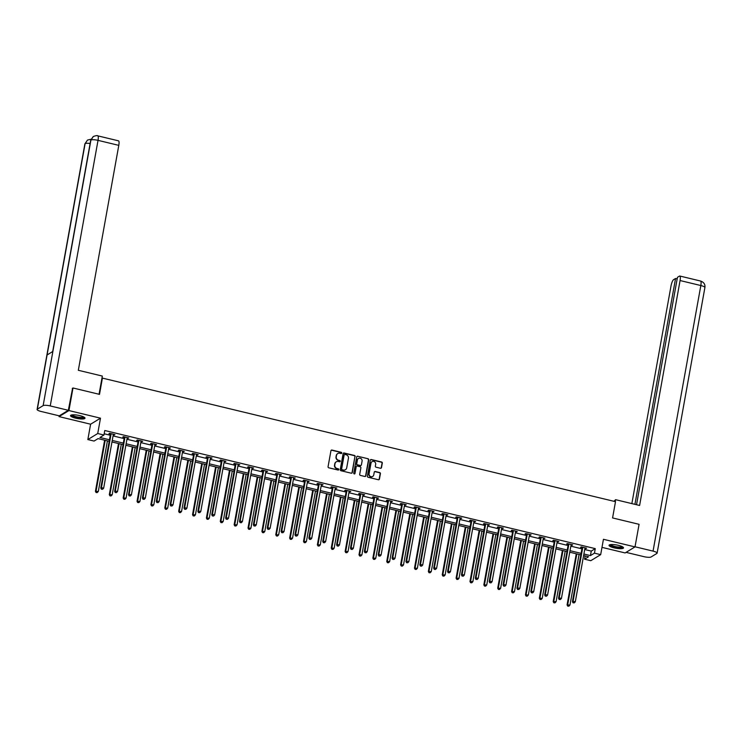 <?xml version="1.0" encoding="UTF-8"?>
<svg xmlns="http://www.w3.org/2000/svg" width="742" height="742" viewBox="0 0 742 742"><rect width="100%" height="100%" fill="white"/><g stroke="black" fill="none" stroke-linecap="round" stroke-linejoin="round"><path stroke-width="1.11" d="M341.747 453.056A0.649 0.612 58.6 0 0 341.246 452.295L331.971 450.06A0.927 0.872 58.6 0 0 330.941 450.737L328.066 466.69A0.927 0.872 58.6 0 0 328.78 467.794L338.055 470.029A0.649 0.612 58.6 0 0 338.779 469.547A0.649 0.612 58.6 0 0 338.278 468.786L337.081 468.499A2.959 2.792 58.6 0 1 334.8 464.984L335.032 463.657A2.959 2.792 58.6 0 1 338.333 461.487L339.539 461.774A0.649 0.612 58.6 0 0 340.263 461.301A0.649 0.612 58.6 0 0 339.762 460.541L338.565 460.244A2.959 2.792 58.6 0 1 336.274 456.738L336.516 455.412A2.959 2.792 58.6 0 1 339.817 453.241L341.023 453.529A0.649 0.612 58.6 0 0 341.747 453.056M341.329 453.529A0.649 0.612 58.6 0 0 340.977 452.453L331.702 450.218A0.927 0.872 58.6 0 0 331.201 450.246M338.361 470.02A0.649 0.612 58.6 0 0 338.009 468.944L337.081 468.499M339.845 461.774A0.649 0.612 58.6 0 0 339.493 460.699L338.565 460.244M618.364 545.333A7.355 1.679 -169.8 0 0 609.052 545.305A7.355 1.679 -169.8 0 0 614.2 547.874A7.355 1.679 -169.8 0 0 623.521 547.902A7.355 1.679 -169.8 0 0 618.364 545.333M79.848 415.631A7.355 1.679 -169.8 0 0 70.536 415.603A7.355 1.679 -169.8 0 0 75.684 418.182A7.355 1.679 -169.8 0 0 85.005 418.21A7.355 1.679 -169.8 0 0 79.848 415.631M380.47 468.258A0.927 0.872 58.6 0 0 381.499 467.581L382.306 463.11A0.927 0.872 58.6 0 0 381.592 462.006L371.297 459.53A0.927 0.872 58.6 0 0 370.258 460.207L367.392 476.169A0.927 0.872 58.6 0 0 368.106 477.264L378.401 479.74A0.927 0.872 58.6 0 0 379.431 479.063L380.405 473.656A0.927 0.872 58.6 0 0 379.691 472.561L375.285 471.495A0.927 0.872 58.6 0 0 374.256 472.172L373.773 474.861A2.476 2.337 58.6 0 1 370.119 476.253A2.476 2.337 58.6 0 1 369.099 473.73L370.991 463.221A2.476 2.337 58.6 0 1 374.645 461.83A2.476 2.337 58.6 0 1 375.665 464.353L375.35 466.106A0.927 0.872 58.6 0 0 376.055 467.2L380.47 468.258M584.715 549.516L591.263 551.093L595.269 548.635L594.453 553.152L600.677 554.654L590.799 560.692L584.566 559.199L588.573 556.75L583.62 555.554M72.28 388.418L72.994 387.983L99.493 394.364L102.415 378.105L615.498 501.675L612.577 517.935L639.075 524.316L635.013 546.9L603.441 539.295L600.677 554.654M72.994 387.983L68.932 410.567L59.045 416.605L90.607 424.211L87.844 439.57L97.731 433.523L103.954 435.025L99.947 437.474L109.464 439.765M90.607 424.211L100.495 418.173L68.932 410.567M100.495 418.173L97.731 433.523M595.269 548.635L104.77 430.508L103.954 435.025M355.158 456.571A0.927 0.872 58.6 0 0 354.444 455.467L344.149 452.991A0.927 0.872 58.6 0 0 343.119 453.668L340.244 469.63A0.927 0.872 58.6 0 0 340.958 470.725L351.254 473.201A0.927 0.872 58.6 0 0 352.292 472.524L354.889 456.729A0.927 0.872 58.6 0 0 354.175 455.634L343.88 453.158A0.927 0.872 58.6 0 0 343.379 453.186M357.718 456.256L368.023 458.742A0.927 0.872 58.6 0 1 368.737 459.836L365.862 475.798A0.927 0.872 58.6 0 1 364.832 476.475L360.417 475.409A0.927 0.872 58.6 0 1 359.703 474.314L360.872 467.84A0.927 0.872 58.6 0 0 360.158 466.746L357.236 466.041A0.927 0.872 58.6 0 0 356.206 466.718L354.991 473.452A0.649 0.612 58.6 0 1 354.036 473.823A0.649 0.612 58.6 0 1 353.767 473.164L356.689 456.933A0.927 0.872 58.6 0 1 357.718 456.256L368.023 458.742M601.994 547.373L625.126 552.938L635.013 546.9M59.184 415.826L59.045 416.605M102.415 378.105L101.914 378.411M104.177 433.782L110.27 435.248M113.062 435.916L124.146 438.587M126.938 439.264L138.021 441.926M140.813 442.603L151.887 445.274M154.679 445.942L165.763 448.613M168.555 449.281L179.629 451.952M182.43 452.62L193.504 455.291M196.296 455.968L207.38 458.63M210.171 459.307L221.246 461.978M224.038 462.646L235.121 465.317M237.913 465.985L248.997 468.656M251.788 469.324L262.863 471.995M265.655 472.673L276.738 475.334M279.53 476.012L290.604 478.683M293.405 479.351L304.48 482.022M307.271 482.69L318.355 485.361M321.147 486.038L332.221 488.7M335.013 489.377L346.097 492.039M348.888 492.716L359.972 495.387M362.764 496.055L373.838 498.726M376.63 499.394L387.714 502.065M390.505 502.742L401.58 505.404M404.381 506.081L415.455 508.743M418.247 509.42L429.33 512.091M432.122 512.759L443.197 515.43M445.988 516.098L457.072 518.769M459.864 519.446L470.947 522.108M473.739 522.785L484.814 525.457M487.605 526.124L498.689 528.796M501.481 529.463L512.555 532.135M515.356 532.802L526.43 535.474M529.222 536.151L540.306 538.813M543.098 539.49L554.172 542.161M556.964 542.829L568.047 545.5M570.839 546.168L581.923 548.839M113.276 434.775L114.927 434.608L109.593 433.319L108.926 433.727L110.363 434.07M127.142 438.114L128.802 437.947L123.46 436.658L122.792 437.066L124.239 437.418M141.017 441.453L142.668 441.286L137.335 439.997L136.667 440.405L138.105 440.757M154.883 444.801L156.543 444.625L151.21 443.345L150.543 443.753L151.98 444.096M168.759 448.14L170.41 447.964L165.076 446.684L164.409 447.092L165.846 447.435M182.634 451.479L184.285 451.312L178.952 450.023L178.284 450.431L179.722 450.774M196.5 454.818L198.16 454.651L192.818 453.362L192.15 453.77L193.597 454.123M210.376 458.157L212.026 457.99L206.693 456.701L206.026 457.109L207.463 457.462M224.251 461.505L225.902 461.329L220.569 460.049L219.901 460.457L221.339 460.801M238.117 464.844L239.777 464.668L234.435 463.388L233.767 463.796L235.214 464.14M251.992 468.183L253.643 468.017L248.31 466.727L247.642 467.135L249.08 467.479M265.859 471.522L267.519 471.356L262.186 470.066L261.518 470.474L262.956 470.827M279.734 474.861L281.385 474.695L276.052 473.405L275.384 473.813L276.822 474.166M293.609 478.21L295.26 478.033L289.927 476.754L289.259 477.162L290.697 477.505M307.476 481.549L309.136 481.373L303.793 480.093L303.126 480.501L304.572 480.844M321.351 484.888L323.002 484.721L317.669 483.432L317.001 483.84L318.439 484.192M335.226 488.227L336.877 488.06L331.544 486.771L330.876 487.179L332.314 487.531M349.092 491.566L350.753 491.399L345.41 490.119L344.742 490.527L346.189 490.87M362.968 494.914L364.619 494.738L359.286 493.458L358.618 493.866L360.055 494.209M376.843 498.253L378.494 498.077L373.161 496.797L372.493 497.205L373.931 497.548M390.709 501.592L392.37 501.425L387.027 500.136L386.359 500.544L387.797 500.896M404.585 504.931L406.236 504.764L400.903 503.475L400.235 503.883L401.672 504.235M418.451 508.279L420.111 508.103L414.778 506.823L414.11 507.231L415.548 507.574M432.326 511.618L433.977 511.442L428.644 510.162L427.976 510.57L429.414 510.913M446.202 514.957L447.853 514.79L442.52 513.501L441.852 513.909L443.289 514.252M460.068 518.296L461.728 518.129L456.386 516.84L455.718 517.248L457.165 517.601M473.943 521.635L475.594 521.468L470.261 520.179L469.593 520.587L471.031 520.94M487.819 524.984L489.47 524.807L484.136 523.527L483.469 523.935L484.906 524.279M501.685 528.323L503.345 528.146L498.003 526.866L497.335 527.274L498.772 527.618M515.56 531.662L517.211 531.495L511.878 530.205L511.21 530.613L512.648 530.957M529.426 535.001L531.087 534.834L525.753 533.544L525.086 533.952L526.523 534.305M543.302 538.34L544.953 538.173L539.619 536.883L538.952 537.291L540.389 537.644M557.177 541.688L558.828 541.512L553.495 540.232L552.827 540.64L554.265 540.983M571.043 545.027L572.703 544.851L567.361 543.571L566.693 543.979L568.14 544.322M584.919 548.366L586.57 548.199L581.236 546.91L580.569 547.318L582.006 547.661M585.16 555.925L584.566 559.199M109.185 441.295L98.083 438.615L94.076 441.063L87.844 439.57M583.898 554.024L590.447 555.61L594.453 553.152M112.255 440.433L123.33 443.104M126.121 443.781L137.205 446.443M139.997 447.12L151.08 449.782M153.872 450.459L164.947 453.13M167.738 453.798L178.822 456.469M181.614 457.137L192.688 459.808M195.489 460.485L206.564 463.147M209.355 463.824L220.439 466.495M223.231 467.163L234.305 469.834M237.097 470.502L248.18 473.173M250.972 473.841L262.056 476.512M264.848 477.189L275.922 479.851M278.714 480.528L289.797 483.2M292.589 483.867L303.663 486.539M306.465 487.206L317.539 489.878M320.331 490.555L331.414 493.217M334.206 493.894L345.28 496.556M348.072 497.233L359.156 499.904M361.948 500.572L373.031 503.243M375.823 503.911L386.897 506.582M389.689 507.259L400.773 509.921M403.565 510.598L414.639 513.26M417.44 513.937L428.514 516.608M431.306 517.276L442.39 519.947M445.181 520.615L456.256 523.286M459.048 523.963L470.131 526.625M472.923 527.302L484.007 529.973M486.798 530.641L497.873 533.312M500.664 533.98L511.748 536.652M514.54 537.319L525.614 539.99M528.415 540.668L539.49 543.329M542.281 544.007L553.365 546.678M556.157 547.346L567.231 550.017M570.023 550.685L581.107 553.356M580.828 554.886L569.754 552.215M566.962 551.538L555.879 548.876M553.087 548.199L542.012 545.537M539.211 544.86L528.137 542.189M525.345 541.521L514.262 538.85M511.47 538.182L500.396 535.511M497.604 534.834L486.52 532.172M483.728 531.495L472.645 528.823M469.853 528.156L458.779 525.484M455.987 524.817L444.903 522.145M442.111 521.478L431.037 518.806M428.236 518.129L417.162 515.467M414.37 514.79L403.286 512.119M400.495 511.451L389.42 508.78M386.628 508.112L375.545 505.441M372.753 504.764L361.669 502.102M358.878 501.425L347.803 498.763M345.011 498.086L333.928 495.415M331.136 494.747L320.062 492.076M317.261 491.408L306.186 488.737M303.395 488.06L292.311 485.398M289.519 484.721L278.445 482.059M275.653 481.382L264.569 478.711M261.778 478.043L250.694 475.372M247.902 474.704L236.828 472.033M234.036 471.356L222.952 468.694M220.161 468.017L209.086 465.345M206.285 464.678L195.211 462.006M192.419 461.338L181.336 458.667M178.544 458L167.469 455.328M164.678 454.651L153.594 451.989M150.802 451.312L139.719 448.641M136.927 447.973L125.852 445.302M123.061 444.634L111.977 441.963M591.263 551.093L590.447 555.61M114.259 435.016L114.361 434.469M128.134 438.355L128.227 437.808M142 441.694L142.102 441.147M155.876 445.033L155.968 444.486M169.742 448.372L169.844 447.834M183.617 451.72L183.719 451.173M197.493 455.059L197.585 454.512M211.359 458.398L211.461 457.851M225.234 461.737L225.336 461.19M239.109 465.076L239.202 464.538M252.976 468.425L253.078 467.877M266.851 471.764L266.944 471.216M280.717 475.103L280.819 474.555M294.593 478.442L294.695 477.894M308.468 481.781L308.561 481.243M322.334 485.129L322.436 484.582M336.209 488.468L336.312 487.921M350.085 491.807L350.178 491.26M363.951 495.146L364.053 494.599M377.826 498.494L377.919 497.947M391.693 501.833L391.795 501.286M405.568 505.172L405.67 504.625M419.443 508.511L419.536 507.964M433.309 511.85L433.411 511.312M447.185 515.198L447.287 514.651M461.06 518.537L461.153 517.99M474.926 521.876L475.028 521.329M488.802 525.215L488.895 524.668M502.677 528.554L502.77 528.016M516.543 531.903L516.645 531.355M530.419 535.242L530.511 534.694M544.285 538.581L544.387 538.033M558.16 541.92L558.262 541.372M572.036 545.259L572.128 544.721M585.902 548.607L586.004 548.06M337.638 453.64A2.959 2.792 58.6 0 0 336.247 455.569L336.516 455.412M338.296 460.411A2.959 2.792 58.6 0 1 336.015 456.905L336.247 455.569M336.154 461.886A2.959 2.792 58.6 0 0 334.763 463.815L335.032 463.657M336.812 468.656A2.959 2.792 58.6 0 1 334.531 465.151L334.763 463.815M351.754 473.173A0.927 0.872 58.6 0 0 352.023 472.691L354.889 456.729M344.882 454.466A0.649 0.612 58.6 0 0 344.158 454.939L341.645 468.944A0.649 0.612 58.6 0 0 342.136 469.714L343.407 470.02A2.959 2.792 58.6 0 0 346.709 467.85L348.434 458.278A2.959 2.792 58.6 0 0 346.152 454.772L344.882 454.466M344.316 454.633A0.649 0.612 58.6 0 0 343.898 455.096L344.158 454.939M345.327 469.788A2.959 2.792 58.6 0 1 343.138 470.178L341.877 469.881A0.649 0.612 58.6 0 1 341.376 469.111L343.898 455.096M365.333 476.447A0.927 0.872 58.6 0 0 365.593 475.956L368.468 460.003A0.927 0.872 58.6 0 0 367.754 458.899M356.466 466.236A0.927 0.872 58.6 0 0 355.937 466.885L354.991 473.452M362.077 461.125A2.476 2.337 58.6 0 0 358.451 458.454A2.476 2.337 58.6 0 0 357.412 460.003L356.744 463.704A0.927 0.872 58.6 0 0 357.458 464.798L360.38 465.503A0.927 0.872 58.6 0 0 361.419 464.826L362.077 461.125M358.321 458.537A2.476 2.337 58.6 0 0 357.143 460.161L357.412 460.003M360.881 465.475A0.927 0.872 58.6 0 1 360.111 465.67L357.19 464.965A0.927 0.872 58.6 0 1 356.475 463.871L357.143 460.161M357.449 456.423A0.927 0.872 58.6 0 0 356.948 456.451M371.909 461.765A2.476 2.337 58.6 0 0 370.722 463.388L370.991 463.221M372.586 476.485A2.476 2.337 58.6 0 1 368.83 473.897L370.722 463.388M378.902 479.712A0.927 0.872 58.6 0 0 379.162 479.23L380.136 473.823A0.927 0.872 58.6 0 0 379.431 472.719L375.016 471.662A0.927 0.872 58.6 0 0 374.515 471.689M380.971 468.23A0.927 0.872 58.6 0 0 381.23 467.748L382.037 463.268A0.927 0.872 58.6 0 0 381.323 462.173L371.028 459.688A0.927 0.872 58.6 0 0 370.527 459.715M104.631 440.192L95.43 491.315L98.324 491.445L107.423 440.869M105.197 440.331L96.098 490.907L96.089 492.53L97.239 492.577L96.349 492.363M98.324 491.445L97.239 492.577M96.089 492.53L95.43 491.315M111.059 434.163L110.391 434.571L100.773 488.051L101.441 487.642L111.059 434.163A0.946 0.89 58.6 0 0 111.059 433.81L111.031 433.662M101.691 489.099L102.581 489.312L101.691 489.099L101.441 487.642L103.667 488.171L113.285 434.701A0.946 0.89 58.6 0 1 113.415 434.376L113.489 434.255M110.391 434.571A0.946 0.89 58.6 0 0 110.391 434.218L110.243 433.476M100.773 488.051L101.431 489.256M102.581 489.312L103.667 488.171M84.161 417.199A6.363 1.447 10.2 0 1 79.338 417.857A6.363 1.447 10.2 0 1 71.677 414.945M72.197 414.871A5.89 1.345 -169.8 0 0 79.311 417.282A5.89 1.345 -169.8 0 0 83.698 416.939M70.805 415.251A7.309 1.66 -169.8 0 0 79.552 418.108A7.309 1.66 -169.8 0 0 84.876 417.783M622.677 546.891A6.363 1.447 10.2 0 1 617.854 547.559A6.363 1.447 10.2 0 1 610.193 544.647M610.712 544.563A5.89 1.345 -169.8 0 0 617.826 546.984A5.89 1.345 -169.8 0 0 622.213 546.631M609.321 544.953A7.309 1.66 -169.8 0 0 618.067 547.809A7.309 1.66 -169.8 0 0 623.391 547.485M99.057 394.262L102.331 376.073L78.327 370.286L118.794 145.358L98.027 140.359L50.243 405.939L68.338 410.298L72.586 388.224M50.243 405.939A5.797 1.317 -169.8 0 0 43.138 405.624L52.886 351.42L47.089 354.964L37.341 409.167L43.138 405.624M37.341 409.167A5.797 1.317 -169.8 0 0 37.1 409.454A5.797 1.317 -169.8 0 0 41.162 411.485L59.258 415.845L68.338 410.298M97.749 135.842C97.536 135.359 96.061 135.573 93.344 136.482L90.923 140.043A5.797 1.317 -169.8 0 1 98.027 140.359A5.658 1.363 -76.5 0 0 97.749 135.842L118.516 140.841A5.658 1.363 103.5 0 1 118.794 145.358M90.125 143.503A5.797 1.317 -169.8 0 0 85.126 143.586L87.51 140.053L91.006 139.246M615.248 501.62L615.591 499.681L613.94 501.304M615.591 499.681L639.604 505.469L680.071 280.541A5.658 1.363 -76.5 0 0 679.793 276.024A5.658 1.363 -76.5 0 0 679.449 276.098L677.455 277.313L636.534 504.727M657.115 553.152A5.797 1.317 -169.8 0 0 653.053 551.12L700.838 285.54A5.658 1.363 -76.5 0 0 700.559 281.023C703.889 282.201 705.336 284.381 704.9 287.571L657.115 553.152A5.797 1.317 -169.8 0 1 656.874 553.439L651.077 556.982A5.797 1.317 -169.8 0 1 643.973 556.667L626.081 552.363M653.053 551.12L635.031 546.78M677.177 278.862L675.563 278.473L673.569 279.688A5.658 1.363 -76.5 0 0 670.991 286.087L631.859 503.605M675.563 278.473L634.92 504.337M118.497 443.53L109.306 494.654L112.19 494.784L121.289 444.208M119.072 443.67L109.974 494.246L109.955 495.869L111.114 495.916L110.224 495.702M112.19 494.784L111.114 495.916M109.955 495.869L109.306 494.654M132.373 446.879L123.172 497.993L126.066 498.123L135.165 447.547M132.939 447.009L123.84 497.585L123.831 499.208L124.99 499.255L124.1 499.041M126.066 498.123L124.99 499.255M123.831 499.208L123.172 497.993M124.934 437.502L124.266 437.91L114.648 491.389L115.316 490.981L124.934 437.502A0.946 0.89 58.6 0 0 124.934 437.149L124.906 437.01M115.566 492.438L116.457 492.651L115.566 492.438L115.316 490.981L117.533 491.519L127.16 438.04A0.946 0.89 58.6 0 1 127.281 437.715L127.355 437.594M124.266 437.91A0.946 0.89 58.6 0 0 124.266 437.557L124.118 436.815M114.648 491.389L115.298 492.605M116.457 492.651L117.533 491.519M138.81 440.841L138.142 441.249L128.514 494.728L129.182 494.32L138.81 440.841A0.946 0.89 58.6 0 0 138.8 440.488L138.773 440.349M129.442 495.777L130.332 495.99L129.442 495.777L129.182 494.32L131.408 494.858L141.026 441.379A0.946 0.89 58.6 0 1 141.156 441.054L141.23 440.943M138.142 441.249A0.946 0.89 58.6 0 0 138.133 440.896L137.984 440.154M128.514 494.728L129.173 495.944M130.332 495.99L131.408 494.858M146.239 450.218L137.047 501.332L139.932 501.462L149.04 450.886M146.814 450.357L137.715 500.924L137.697 502.547L138.856 502.603L137.966 502.39M139.932 501.462L138.856 502.603M137.697 502.547L137.047 501.332M160.114 453.557L150.914 504.681L153.807 504.801L162.906 454.234M160.689 453.696L151.581 504.272L151.572 505.886L152.731 505.942L151.841 505.729M153.807 504.801L152.731 505.942M151.572 505.886L150.914 504.681M173.99 456.896L164.789 508.02L167.683 508.149L176.781 457.573M174.555 457.035L165.457 507.611L165.447 509.235L166.598 509.281L165.716 509.068M167.683 508.149L166.598 509.281M165.447 509.235L164.789 508.02M152.676 444.189L152.008 444.597L142.39 498.067L143.058 497.659L152.676 444.189A0.946 0.89 58.6 0 0 152.676 443.837L152.648 443.688M143.308 499.116L144.198 499.338L143.308 499.116L143.058 497.659L145.284 498.197L154.902 444.718A0.946 0.89 58.6 0 1 155.022 444.402L155.106 444.282M152.008 444.597A0.946 0.89 58.6 0 0 152.008 444.245L151.86 443.503M142.39 498.067L143.048 499.283M144.198 499.338L145.284 498.197M166.551 447.528L165.883 447.936L156.256 501.416L156.924 501.008L166.551 447.528A0.946 0.89 58.6 0 0 166.542 447.176L166.514 447.027M157.183 502.464L158.074 502.677L157.183 502.464L156.924 501.008L159.15 501.536L168.777 448.066A0.946 0.89 58.6 0 1 168.898 447.741L168.972 447.621M165.883 447.936A0.946 0.89 58.6 0 0 165.874 447.584L165.735 446.842M156.256 501.416L156.914 502.622M158.074 502.677L159.15 501.536M180.427 450.867L179.759 451.275L170.131 504.755L170.799 504.347L180.427 450.867A0.946 0.89 58.6 0 0 180.417 450.515L180.389 450.366M171.059 505.803L171.949 506.016L171.059 505.803L170.799 504.347L173.025 504.875L182.643 451.405A0.946 0.89 58.6 0 1 182.773 451.08L182.847 450.96M179.759 451.275A0.946 0.89 58.6 0 0 179.75 450.923L179.601 450.181M170.131 504.755L170.79 505.961M171.949 506.016L173.025 504.875M187.856 460.235L178.664 511.359L181.549 511.488L190.648 460.912M188.431 460.374L179.332 510.95L179.314 512.574L180.473 512.62L179.583 512.407M181.549 511.488L180.473 512.62M179.314 512.574L178.664 511.359M194.293 454.206L193.625 454.614L184.007 508.094L184.675 507.686L194.293 454.206A0.946 0.89 58.6 0 0 194.293 453.854L194.265 453.714M184.925 509.142L185.815 509.355L184.925 509.142L184.675 507.686L186.891 508.224L196.519 454.744A0.946 0.89 58.6 0 1 196.639 454.419L196.723 454.299M193.625 454.614A0.946 0.89 58.6 0 0 193.625 454.262L193.476 453.52M184.007 508.094L184.656 509.309M185.815 509.355L186.891 508.224M201.731 463.583L192.53 514.698L195.424 514.827L204.523 464.251M202.297 463.713L193.198 514.289L193.189 515.913L194.348 515.959L193.458 515.746M195.424 514.827L194.348 515.959M193.189 515.913L192.53 514.698M208.168 457.545L207.5 457.962L197.873 511.433L198.541 511.025L208.168 457.545A0.946 0.89 58.6 0 0 208.159 457.193L208.131 457.053M198.8 512.481L199.691 512.694L198.8 512.481L198.541 511.025L200.767 511.563L210.385 458.083A0.946 0.89 58.6 0 1 210.515 457.768L210.589 457.647M207.5 457.962A0.946 0.89 58.6 0 0 207.491 457.601L207.352 456.859M197.873 511.433L198.531 512.648M199.691 512.694L200.767 511.563M215.607 466.922L206.406 518.037L209.3 518.166L218.398 467.59M216.172 467.061L207.074 517.628L207.064 519.252L208.214 519.307L207.324 519.094M209.3 518.166L208.214 519.307M207.064 519.252L206.406 518.037M222.034 460.893L221.366 461.301L211.748 514.772L212.416 514.364L222.034 460.893A0.946 0.89 58.6 0 0 222.034 460.541L222.006 460.392M212.676 515.829L213.557 516.042L212.676 515.829L212.416 514.364L214.642 514.902L224.26 461.422A0.946 0.89 58.6 0 1 224.39 461.107L224.464 460.986M221.366 461.301A0.946 0.89 58.6 0 0 221.366 460.949L221.218 460.207M211.748 514.772L212.407 515.987M213.557 516.042L214.642 514.902M229.473 470.261L220.281 521.385L223.166 521.505L232.265 470.938M230.048 470.4L220.949 520.977L220.93 522.591L222.09 522.646L221.199 522.433M223.166 521.505L222.09 522.646M220.93 522.591L220.281 521.385M235.91 464.232L235.242 464.64L225.624 518.12L226.291 517.712L235.91 464.232A0.946 0.89 58.6 0 0 235.91 463.88L235.882 463.731M226.542 519.168L227.432 519.381L226.542 519.168L226.291 517.712L228.508 518.241L238.136 464.77A0.946 0.89 58.6 0 1 238.256 464.446L238.33 464.325M235.242 464.64A0.946 0.89 58.6 0 0 235.242 464.288L235.093 463.546M225.624 518.12L226.273 519.326M227.432 519.381L228.508 518.241M243.348 473.6L234.147 524.724L237.041 524.854L246.14 474.277M243.914 473.739L234.815 524.316L234.806 525.939L235.965 525.985L235.075 525.772M237.041 524.854L235.965 525.985M234.806 525.939L234.147 524.724M249.785 467.571L249.117 467.979L239.49 521.459L240.158 521.051L249.785 467.571A0.946 0.89 58.6 0 0 249.776 467.219L249.748 467.07M240.417 522.507L241.308 522.72L240.417 522.507L240.158 521.051L242.384 521.589L252.002 468.109A0.946 0.89 58.6 0 1 252.132 467.785L252.206 467.664M249.117 467.979A0.946 0.89 58.6 0 0 249.108 467.627L248.96 466.885M239.49 521.459L240.148 522.674M241.308 522.72L242.384 521.589M257.214 476.939L248.023 528.063L250.907 528.193L260.015 477.616M257.789 477.078L248.691 527.655L248.681 529.278L249.831 529.324L248.941 529.111M250.907 528.193L249.831 529.324M248.681 529.278L248.023 528.063M263.651 470.91L262.983 471.318L253.365 524.798L254.033 524.39L263.651 470.91A0.946 0.89 58.6 0 0 263.651 470.558L263.623 470.419M254.283 525.846L255.174 526.059L254.283 525.846L254.033 524.39L256.259 524.928L265.877 471.448A0.946 0.89 58.6 0 1 265.998 471.124L266.081 471.003M262.983 471.318A0.946 0.89 58.6 0 0 262.983 470.966L262.835 470.224M253.365 524.798L254.024 526.013M255.174 526.059L256.259 524.928M271.09 480.287L261.889 531.402L264.783 531.532L273.881 480.955M271.665 480.417L262.557 530.994L262.547 532.617L263.707 532.673L262.816 532.45M264.783 531.532L263.707 532.673M262.547 532.617L261.889 531.402M277.527 474.259L276.859 474.667L267.231 528.137L267.899 527.729L277.527 474.259A0.946 0.89 58.6 0 0 277.527 473.906L277.489 473.758M268.159 529.185L269.049 529.398L268.159 529.185L267.899 527.729L270.125 528.267L279.753 474.787A0.946 0.89 58.6 0 1 279.873 474.472L279.947 474.351M276.859 474.667A0.946 0.89 58.6 0 0 276.859 474.314L276.71 473.563M267.231 528.137L267.89 529.352M269.049 529.398L270.125 528.267M284.965 483.626L275.764 534.75L278.658 534.871L287.757 484.294M285.531 483.765L276.432 534.333L276.423 535.956L277.573 536.012L276.692 535.798M278.658 534.871L277.573 536.012M276.423 535.956L275.764 534.75M291.402 477.598L290.734 478.006L281.107 531.476L281.774 531.068L291.402 477.598A0.946 0.89 58.6 0 0 291.393 477.245L291.365 477.097M282.034 532.533L282.925 532.747L282.034 532.533L281.774 531.068L284 531.606L293.619 478.126A0.946 0.89 58.6 0 1 293.749 477.811L293.823 477.69M290.734 478.006A0.946 0.89 58.6 0 0 290.725 477.653L290.576 476.911M281.107 531.476L281.765 532.691M282.925 532.747L284 531.606M298.831 486.965L289.64 538.089L292.524 538.21L301.623 487.642M299.406 487.104L290.308 537.681L290.289 539.295L291.448 539.351L290.558 539.137M292.524 538.21L291.448 539.351M290.289 539.295L289.64 538.089M305.268 480.937L304.6 481.345L294.982 534.824L295.65 534.416L305.268 480.937A0.946 0.89 58.6 0 0 305.268 480.584L305.24 480.436M295.9 535.872L296.791 536.086L295.9 535.872L295.65 534.416L297.867 534.945L307.494 481.475A0.946 0.89 58.6 0 1 307.615 481.15L307.698 481.029M304.6 481.345A0.946 0.89 58.6 0 0 304.6 480.992L304.452 480.25M294.982 534.824L295.631 536.03M296.791 536.086L297.867 534.945M312.707 490.304L303.506 541.428L306.4 541.558L315.498 490.981M313.272 490.443L304.174 541.02L304.164 542.643L305.324 542.69L304.433 542.476M306.4 541.558L305.324 542.69M304.164 542.643L303.506 541.428M319.143 484.276L318.476 484.684L308.848 538.163L309.516 537.755L319.143 484.276A0.946 0.89 58.6 0 0 319.134 483.923L319.106 483.775M309.776 539.211L310.666 539.425L309.776 539.211L309.516 537.755L311.742 538.293L321.36 484.814A0.946 0.89 58.6 0 1 321.49 484.489L321.564 484.368M318.476 484.684A0.946 0.89 58.6 0 0 318.466 484.331L318.327 483.589M308.848 538.163L309.507 539.378M310.666 539.425L311.742 538.293M326.582 493.643L317.381 544.767L320.275 544.897L329.374 494.32M327.148 493.782L318.049 544.359L318.04 545.982L319.19 546.029L318.299 545.815M320.275 544.897L319.19 546.029M318.04 545.982L317.381 544.767M333.01 487.615L332.342 488.023L322.724 541.502L323.391 541.094L333.01 487.615A0.946 0.89 58.6 0 0 333.01 487.262L332.982 487.123M323.651 542.55L324.532 542.764L323.651 542.55L323.391 541.094L325.617 541.632L335.236 488.153A0.946 0.89 58.6 0 1 335.365 487.828L335.44 487.707M332.342 488.023A0.946 0.89 58.6 0 0 332.342 487.67L332.193 486.928M322.724 541.502L323.382 542.717M324.532 542.764L325.617 541.632M340.448 496.992L331.257 548.106L334.141 548.236L343.24 497.659M341.023 497.121L331.924 547.698L331.906 549.321L333.065 549.377L332.175 549.154M334.141 548.236L333.065 549.377M331.906 549.321L331.257 548.106M346.885 490.963L346.217 491.371L336.599 544.841L337.267 544.433L346.885 490.963A0.946 0.89 58.6 0 0 346.885 490.61L346.857 490.462M337.517 545.889L338.408 546.103L337.517 545.889L337.267 544.433L339.484 544.971L349.111 491.492A0.946 0.89 58.6 0 1 349.232 491.176L349.306 491.056M346.217 491.371A0.946 0.89 58.6 0 0 346.217 491.018L346.069 490.276M336.599 544.841L337.248 546.056M338.408 546.103L339.484 544.971M354.324 500.331L345.123 551.454L348.017 551.575L357.115 500.998M354.889 500.47L345.791 551.046L345.781 552.66L346.941 552.716L346.05 552.502M348.017 551.575L346.941 552.716M345.781 552.66L345.123 551.454M360.76 494.302L360.093 494.71L350.465 548.18L351.133 547.772L360.76 494.302A0.946 0.89 58.6 0 0 360.751 493.949L360.723 493.801M351.393 549.238L352.283 549.451L351.393 549.238L351.133 547.772L353.359 548.31L362.977 494.84A0.946 0.89 58.6 0 1 363.107 494.515L363.181 494.395M360.093 494.71A0.946 0.89 58.6 0 0 360.083 494.358L359.935 493.616M350.465 548.18L351.124 549.395M352.283 549.451L353.359 548.31M368.199 503.67L358.998 554.793L361.892 554.914L370.991 504.347M368.765 503.809L359.666 554.385L359.657 555.999L360.807 556.055L359.916 555.841M361.892 554.914L360.807 556.055M359.657 555.999L358.998 554.793M374.627 497.641L373.959 498.049L364.341 551.529L365.008 551.12L374.627 497.641A0.946 0.89 58.6 0 0 374.627 497.288L374.599 497.14M365.259 552.577L366.149 552.79L365.259 552.577L365.008 551.12L367.234 551.649L376.853 498.179A0.946 0.89 58.6 0 1 376.973 497.854L377.057 497.734M373.959 498.049A0.946 0.89 58.6 0 0 373.959 497.697L373.81 496.954M364.341 551.529L364.999 552.734M366.149 552.79L367.234 551.649M382.065 507.009L372.864 558.132L375.758 558.262L384.857 507.686M382.64 507.148L373.532 557.724L373.523 559.347L374.682 559.394L373.792 559.18M375.758 558.262L374.682 559.394M373.523 559.347L372.864 558.132M388.502 500.98L387.834 501.388L378.216 554.868L378.884 554.459L388.502 500.98A0.946 0.89 58.6 0 0 388.502 500.627L388.465 500.488M379.134 555.916L380.025 556.129L379.134 555.916L378.884 554.459L381.1 554.997L390.728 501.518A0.946 0.89 58.6 0 1 390.849 501.193L390.923 501.073M387.834 501.388A0.946 0.89 58.6 0 0 387.834 501.036L387.686 500.293M378.216 554.868L378.865 556.083M380.025 556.129L381.1 554.997M395.94 510.357L386.74 561.471L389.633 561.601L398.732 511.025M396.506 510.487L387.407 561.063L387.398 562.686L388.548 562.733L387.667 562.519M389.633 561.601L388.548 562.733M387.398 562.686L386.74 561.471M402.377 504.319L401.71 504.727L392.082 558.207L392.75 557.798L402.377 504.319A0.946 0.89 58.6 0 0 402.368 503.966L402.34 503.827M393.01 559.255L393.9 559.468L393.01 559.255L392.75 557.798L394.976 558.336L404.594 504.857A0.946 0.89 58.6 0 1 404.724 504.532L404.798 504.421M401.71 504.727A0.946 0.89 58.6 0 0 401.7 504.374L401.552 503.632M392.082 558.207L392.741 559.422M393.9 559.468L394.976 558.336M409.807 513.696L400.615 564.81L403.5 564.94L412.608 514.364M410.382 513.835L401.283 564.402L401.264 566.025L402.424 566.081L401.533 565.868M403.5 564.94L402.424 566.081M401.264 566.025L400.615 564.81M416.243 507.667L415.576 508.075L405.957 561.546L406.625 561.138L416.243 507.667A0.946 0.89 58.6 0 0 416.243 507.315L416.216 507.166M406.876 562.594L407.766 562.816L406.876 562.594L406.625 561.138L408.842 561.675L418.469 508.196A0.946 0.89 58.6 0 1 418.59 507.88L418.673 507.76M415.576 508.075A0.946 0.89 58.6 0 0 415.576 507.723L415.427 506.981M405.957 561.546L406.607 562.761M407.766 562.816L408.842 561.675M423.682 517.035L414.481 568.159L417.375 568.279L426.474 517.703M424.248 517.174L415.149 567.751L415.14 569.364L416.299 569.42L415.409 569.207M417.375 568.279L416.299 569.42M415.14 569.364L414.481 568.159M430.119 511.006L429.451 511.414L419.824 564.894L420.491 564.486L430.119 511.006A0.946 0.89 58.6 0 0 430.11 510.654L430.082 510.505M420.751 565.942L421.642 566.155L420.751 565.942L420.491 564.486L422.717 565.014L432.336 511.544A0.946 0.89 58.6 0 1 432.465 511.219L432.54 511.099M429.451 511.414A0.946 0.89 58.6 0 0 429.442 511.062L429.303 510.32M419.824 564.894L420.482 566.1M421.642 566.155L422.717 565.014M437.557 520.374L428.357 571.498L431.25 571.628L440.349 521.051M438.123 520.513L429.024 571.09L429.015 572.713L430.165 572.759L429.275 572.546M431.25 571.628L430.165 572.759M429.015 572.713L428.357 571.498M443.985 514.345L443.317 514.753L433.699 568.233L434.367 567.825L443.985 514.345A0.946 0.89 58.6 0 0 443.985 513.993L443.957 513.844M434.627 569.281L435.508 569.494L434.627 569.281L434.367 567.825L436.593 568.353L446.211 514.883A0.946 0.89 58.6 0 1 446.341 514.558L446.415 514.438M443.317 514.753A0.946 0.89 58.6 0 0 443.317 514.401L443.169 513.659M433.699 568.233L434.358 569.439M435.508 569.494L436.593 568.353M451.424 523.713L442.232 574.837L445.117 574.967L454.215 524.39M451.999 523.852L442.9 574.429L442.881 576.052L444.041 576.098L443.15 575.885M445.117 574.967L444.041 576.098M442.881 576.052L442.232 574.837M457.86 517.684L457.193 518.092L447.574 571.572L448.242 571.164L457.86 517.684A0.946 0.89 58.6 0 0 457.86 517.332L457.833 517.193M448.493 572.62L449.383 572.833L448.493 572.62L448.242 571.164L450.459 571.702L460.086 518.222A0.946 0.89 58.6 0 1 460.207 517.897L460.281 517.777M457.193 518.092A0.946 0.89 58.6 0 0 457.193 517.74L457.044 516.998M447.574 571.572L448.224 572.787M449.383 572.833L450.459 571.702M465.299 527.061L456.098 578.176L458.992 578.306L468.091 527.729M465.865 527.191L456.766 577.768L456.757 579.391L457.916 579.437L457.026 579.224M458.992 578.306L457.916 579.437M456.757 579.391L456.098 578.176M471.736 521.023L471.068 521.431L461.441 574.911L462.108 574.503L471.736 521.023A0.946 0.89 58.6 0 0 471.727 520.671L471.699 520.532M462.368 575.959L463.258 576.172L462.368 575.959L462.108 574.503L464.334 575.041L473.952 521.561A0.946 0.89 58.6 0 1 474.082 521.246L474.157 521.125M471.068 521.431A0.946 0.89 58.6 0 0 471.059 521.079L470.91 520.337M461.441 574.911L462.099 576.126M463.258 576.172L464.334 575.041M479.174 530.4L469.974 581.515L472.867 581.645L481.966 531.068M479.74 530.539L470.641 581.107L470.632 582.73L471.782 582.785L470.892 582.572M472.867 581.645L471.782 582.785M470.632 582.73L469.974 581.515M485.602 524.371L484.934 524.779L475.316 578.25L475.984 577.842L485.602 524.371A0.946 0.89 58.6 0 0 485.602 524.019L485.574 523.871M476.234 579.298L477.125 579.521L476.234 579.298L475.984 577.842L478.21 578.38L487.828 524.9A0.946 0.89 58.6 0 1 487.948 524.585L488.032 524.464M484.934 524.779A0.946 0.89 58.6 0 0 484.934 524.427L484.786 523.685M475.316 578.25L475.974 579.465M477.125 579.521L478.21 578.38M493.04 533.739L483.84 584.863L486.733 584.984L495.832 534.416M493.616 533.878L484.507 584.455L484.498 586.069L485.658 586.124L484.767 585.911M486.733 584.984L485.658 586.124M484.498 586.069L483.84 584.863M499.477 527.71L498.809 528.118L489.191 581.598L489.859 581.19L499.477 527.71A0.946 0.89 58.6 0 0 499.477 527.358L499.44 527.21M490.11 582.646L491 582.86L490.11 582.646L489.859 581.19L492.076 581.719L501.703 528.248A0.946 0.89 58.6 0 1 501.824 527.924L501.898 527.803M498.809 528.118A0.946 0.89 58.6 0 0 498.809 527.766L498.661 527.024M489.191 581.598L489.841 582.804M491 582.86L492.076 581.719M506.916 537.078L497.715 588.202L500.609 588.332L509.708 537.755M507.482 537.217L498.383 587.794L498.374 589.417L499.524 589.463L498.643 589.25M500.609 588.332L499.524 589.463M498.374 589.417L497.715 588.202M513.353 531.049L512.685 531.457L503.057 584.937L503.725 584.529L513.353 531.049A0.946 0.89 58.6 0 0 513.343 530.697L513.316 530.549M503.985 585.985L504.875 586.199L503.985 585.985L503.725 584.529L505.951 585.058L515.569 531.587A0.946 0.89 58.6 0 1 515.699 531.263L515.773 531.142M512.685 531.457A0.946 0.89 58.6 0 0 512.676 531.105L512.527 530.363M503.057 584.937L503.716 586.152M504.875 586.199L505.951 585.058M520.782 540.417L511.59 591.541L514.475 591.671L523.583 541.094M521.357 540.556L512.258 591.133L512.24 592.756L513.399 592.802L512.509 592.589M514.475 591.671L513.399 592.802M512.24 592.756L511.59 591.541M527.219 534.388L526.551 534.797L516.933 588.276L517.601 587.868L527.219 534.388A0.946 0.89 58.6 0 0 527.219 534.036L527.191 533.897M517.851 589.324L518.741 589.538L517.851 589.324L517.601 587.868L519.817 588.406L529.445 534.926A0.946 0.89 58.6 0 1 529.565 534.602L529.649 534.481M526.551 534.797A0.946 0.89 58.6 0 0 526.551 534.444L526.403 533.702M516.933 588.276L517.591 589.491M518.741 589.538L519.817 588.406M534.657 543.765L525.457 594.88L528.35 595.01L537.449 544.433M535.223 543.895L526.124 594.472L526.115 596.095L527.274 596.141L526.384 595.928M528.35 595.01L527.274 596.141M526.115 596.095L525.457 594.88M541.094 537.737L540.426 538.145L530.799 591.615L531.467 591.207L541.094 537.737A0.946 0.89 58.6 0 0 541.085 537.375L541.057 537.236M531.726 592.663L532.617 592.877L531.726 592.663L531.467 591.207L533.693 591.745L543.32 538.265A0.946 0.89 58.6 0 1 543.441 537.95L543.515 537.829M540.426 538.145A0.946 0.89 58.6 0 0 540.417 537.792L540.278 537.041M530.799 591.615L531.457 592.83M532.617 592.877L533.693 591.745M548.533 547.104L539.332 598.219L542.226 598.349L551.325 547.772M549.099 547.244L540 597.811L539.99 599.434L541.141 599.49L540.259 599.276M542.226 598.349L541.141 599.49M539.99 599.434L539.332 598.219M554.96 541.076L554.293 541.484L544.674 594.954L545.342 594.546L554.96 541.076A0.946 0.89 58.6 0 0 554.96 540.723L554.933 540.575M545.602 596.012L546.483 596.225L545.602 596.012L545.342 594.546L547.568 595.084L557.186 541.604A0.946 0.89 58.6 0 1 557.316 541.289L557.39 541.168M554.293 541.484A0.946 0.89 58.6 0 0 554.293 541.131L554.144 540.389M544.674 594.954L545.333 596.169M546.483 596.225L547.568 595.084M562.399 550.443L553.207 601.567L556.092 601.688L565.191 551.12M562.974 550.583L553.875 601.159L553.857 602.773L555.016 602.829L554.126 602.615M556.092 601.688L555.016 602.829M553.857 602.773L553.207 601.567M568.836 544.415L568.168 544.823L558.55 598.302L559.218 597.894L568.836 544.415A0.946 0.89 58.6 0 0 568.836 544.062L568.808 543.914M559.468 599.351L560.358 599.564L559.468 599.351L559.218 597.894L561.434 598.423L571.062 544.953A0.946 0.89 58.6 0 1 571.182 544.628L571.257 544.507M568.168 544.823A0.946 0.89 58.6 0 0 568.168 544.47L568.02 543.728M558.55 598.302L559.199 599.508M560.358 599.564L561.434 598.423M576.274 553.782L567.073 604.906L569.967 605.036L579.066 554.459M576.84 553.922L567.741 604.498L567.732 606.121L568.891 606.168L568.001 605.954M569.967 605.036L568.891 606.168M567.732 606.121L567.073 604.906M582.711 547.754L582.043 548.162L572.416 601.641L573.084 601.233L582.711 547.754A0.946 0.89 58.6 0 0 582.702 547.401L582.674 547.253M573.343 602.689L574.234 602.903L573.343 602.689L573.084 601.233L575.31 601.771L584.928 548.292A0.946 0.89 58.6 0 1 585.058 547.967L585.132 547.846M582.043 548.162A0.946 0.89 58.6 0 0 582.034 547.809L581.895 547.067M572.416 601.641L573.074 602.856M574.234 602.903L575.31 601.771M111.059 433.81L110.391 434.218M93.232 136.547L90.691 140.331A5.797 1.317 -169.8 0 1 90.923 140.043L52.886 351.42M47.089 354.964L85.126 143.586A5.797 1.317 -169.8 0 0 84.885 143.883L37.1 409.454M704.9 287.571A5.797 1.317 -169.8 0 0 700.838 285.54L680.071 280.541M124.934 437.149L124.266 437.557M138.8 440.488L138.133 440.896M152.676 443.837L152.008 444.245M166.542 447.176L165.874 447.584M180.417 450.515L179.75 450.923M194.293 453.854L193.625 454.262M208.159 457.193L207.491 457.601M222.034 460.541L221.366 460.949M235.91 463.88L235.242 464.288M249.776 467.219L249.108 467.627M263.651 470.558L262.983 470.966M277.527 473.906L276.859 474.314M291.393 477.245L290.725 477.653M305.268 480.584L304.6 480.992M319.134 483.923L318.466 484.331M333.01 487.262L332.342 487.67M346.885 490.61L346.217 491.018M360.751 493.949L360.083 494.358M374.627 497.288L373.959 497.697M388.502 500.627L387.834 501.036M402.368 503.966L401.7 504.374M416.243 507.315L415.576 507.723M430.11 510.654L429.442 511.062M443.985 513.993L443.317 514.401M457.86 517.332L457.193 517.74M471.727 520.671L471.059 521.079M485.602 524.019L484.934 524.427M499.477 527.358L498.809 527.766M513.343 530.697L512.676 531.105M527.219 534.036L526.551 534.444M541.085 537.375L540.417 537.792M554.96 540.723L554.293 541.131M568.836 544.062L568.168 544.47M582.702 547.401L582.034 547.809M90.691 140.331L52.691 351.541M87.51 140.053L84.885 143.883M679.793 276.024L700.559 281.023"/></g></svg>
